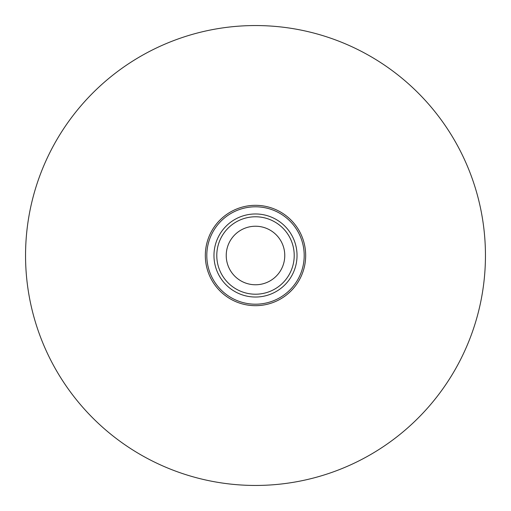<?xml version="1.0" encoding="UTF-8"?>
<svg xmlns="http://www.w3.org/2000/svg" width="511" height="511" viewBox="0 0 511 511"><rect width="100%" height="100%" fill="white"/><g stroke="black" fill="none" stroke-linecap="round" stroke-linejoin="round"><path stroke-width="0.77" d="M255.5 213.968A41.532 41.532 0 0 0 213.968 255.5A41.532 41.532 0 0 0 255.5 297.032A41.532 41.532 0 0 0 297.032 255.5A41.532 41.532 0 0 0 255.5 213.968M255.5 216.779A38.721 38.721 0 0 1 289.028 274.861A38.721 38.721 0 0 1 221.972 274.861A38.721 38.721 0 0 1 255.5 216.779M255.5 226.232A29.268 29.268 0 0 1 284.768 255.5A29.268 29.268 0 0 1 255.5 284.768A29.268 29.268 0 0 1 226.232 255.5A29.268 29.268 0 0 1 255.5 226.232M255.5 206.802A48.698 48.698 0 0 1 304.198 255.5A48.698 48.698 0 0 1 255.5 304.198A48.698 48.698 0 0 1 206.802 255.5A48.698 48.698 0 0 1 255.5 206.802M255.5 25.55A229.95 229.95 0 0 1 485.45 255.5A229.95 229.95 0 0 1 255.5 485.45A229.95 229.95 0 0 1 25.55 255.5A229.95 229.95 0 0 1 255.5 25.55M255.5 205.326A50.174 50.174 0 0 1 305.674 255.5A50.174 50.174 0 0 1 255.5 305.674A50.174 50.174 0 0 1 205.326 255.5A50.174 50.174 0 0 1 255.5 205.326"/></g></svg>
